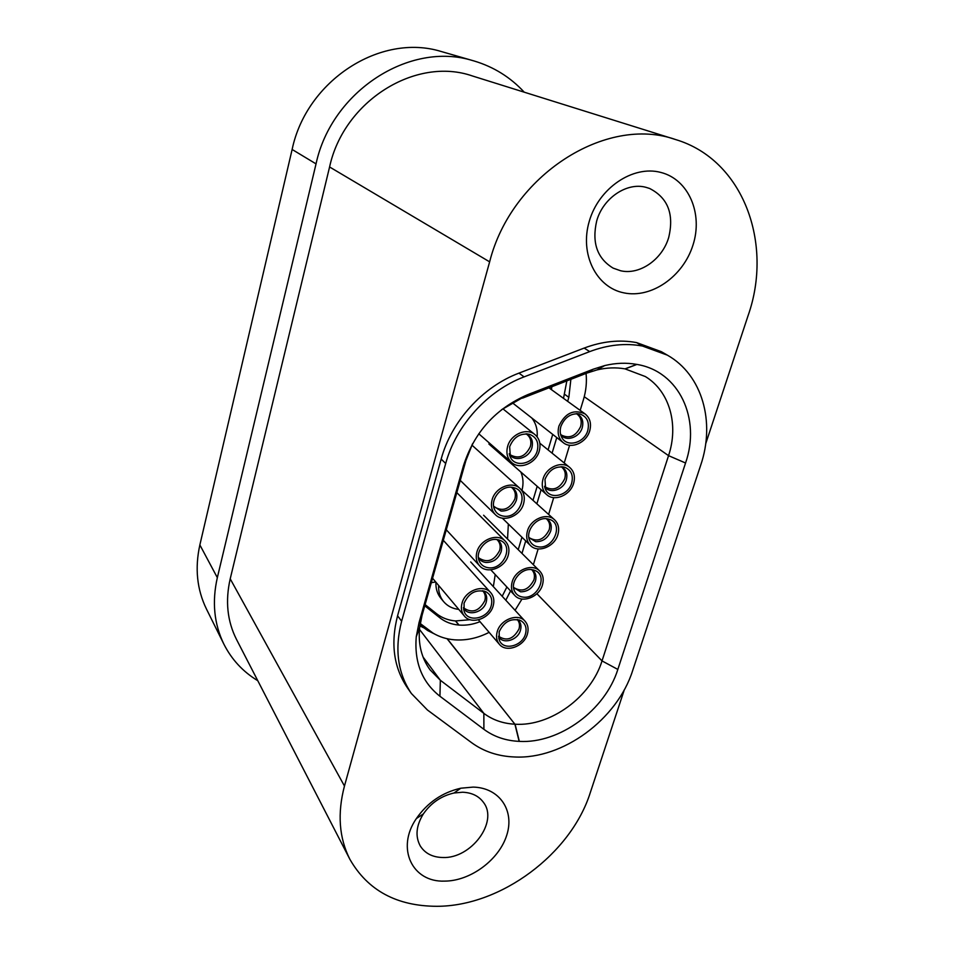 <?xml version="1.0" encoding="UTF-8"?>
<svg xmlns="http://www.w3.org/2000/svg" width="954" height="954" viewBox="0 0 954 954"><rect width="100%" height="100%" fill="white"/><g stroke="black" fill="none" stroke-linecap="round" stroke-linejoin="round"><path stroke-width="1.43" d="M589.703 430.85C586.483 442.656 571.267 449.477 563.218 442.62C558.555 438.578 557.124 433.056 558.925 426.08C565.138 412.975 573.843 408.908 585.04 413.893C590.049 417.971 591.599 423.624 589.703 430.85M560.904 426.378C564.792 416.993 571.16 412.867 580.008 414.012C587.08 416.671 589.655 422.193 587.771 430.552C584.528 442.835 567.284 447.748 561.966 437.779C560.058 434.428 559.7 430.636 560.904 426.378M230.212 578.828C225.168 600.96 227.279 621.185 236.544 639.514L349.868 859.28C339.064 837.874 337.263 813.464 344.466 786.024L230.212 578.828L329.583 166.974L489.64 261.849L344.466 786.024M624.357 689.647L590.264 792.702C571.005 853.77 501.088 906.288 436.86 906.3C396.745 906.157 367.743 890.487 349.868 859.28M444.54 881.114C412.271 882.426 395.815 848.273 416.361 818.568C427.499 802.564 442.322 792.44 460.818 788.207L473.22 787.098C499.574 787.73 514.778 810.506 506.765 835.155C499.121 859.828 470.441 881.126 444.54 881.114M462.595 792.225L454.009 793.001C441.237 795.934 431.017 802.91 423.349 813.929C416.123 825.687 415.097 836.36 420.261 845.948C425.031 853.425 432.544 857.288 442.811 857.515C471.121 858.803 498.584 821.907 483.559 802.517C478.896 796.065 471.908 792.631 462.595 792.225M645.894 187.306C626.73 182.011 602.94 198.193 596.691 220.97C591.707 242.733 597.192 258.451 613.136 268.122L620.613 270.757C639.645 275.265 662.243 259.56 668.682 237.546C674.287 214.173 667.919 197.812 649.591 188.463L645.894 187.306M589.286 221.221C598.73 188.129 632.884 164.97 660.705 172.4C688.681 179.34 703.181 213.624 692.998 245.023C683.207 276.517 651.463 298.697 623.952 292.878C596.322 287.536 579.436 254.229 589.286 221.221M257.783 680.703C242.984 671.747 231.679 659.56 223.868 644.129C214.066 623.976 211.883 601.819 217.333 577.647L316.036 163.885C331.455 91.405 409.445 40.927 472.576 60.555L473.876 60.913C493.588 66.78 510.378 77.202 524.247 92.192M473.876 60.913L441.201 51.504C380.563 32.698 306.461 80.494 292.127 149.468L316.036 163.885M411.389 693.51L407.346 687.703C393.716 667.454 390.46 643.485 397.568 615.795L441.165 459.077C451.337 421.346 482.617 386.752 518.964 373.121L584.158 348.079C602.189 341.293 619.659 339.469 636.568 342.593L661.384 351.704L667.383 355.162C702.466 374.97 715.464 422.193 700.677 465.254L632.681 670.495C617.321 719.292 562.872 759.575 514.468 756.975L514.278 756.963C498.024 756.284 483.821 751.549 471.681 742.737L427.428 710.003L411.389 693.51C397.699 673.166 394.443 649.078 401.634 621.209L445.697 463.489C455.988 425.496 487.506 390.639 524.092 376.878L589.715 351.597C607.865 344.752 625.442 342.903 642.436 346.028L667.383 355.162M705.698 443.777L748.115 315.547C773.527 243.544 743.381 159.783 675.694 139.582C606.088 114.718 511.225 175.56 489.64 261.849M675.694 139.582L472.516 75.998C415.741 56.095 343.75 101.029 329.583 166.974M217.333 577.647L199.863 544.925L292.127 149.468M199.863 544.925C194.747 568.119 196.941 589.477 206.434 608.986L223.868 644.129M685.556 463C700.999 418.937 679.32 371.368 636.914 364.428L636.712 364.392C626.432 362.544 615.771 362.937 604.717 365.573L593.197 369.21L528.027 394.539C495.722 408.407 474.186 432.198 463.405 465.91L419.033 622.652L416.266 636.712C414.155 662.326 422.05 682.17 439.925 696.241L483.893 729.321C493.898 736.703 505.644 740.721 519.143 741.365L519.334 741.377C559.545 743.798 605.17 710.158 617.834 669.434L685.556 463L668.551 455.654C678.89 424.792 669.72 391.331 645.381 376.568L625.001 368.864L636.712 364.392M519.334 741.377L515.1 724.217C550.589 726.59 590.991 696.909 602.022 660.907L668.551 455.654L584.253 396.721M447.271 638.751L514.91 724.205C502.996 723.561 492.646 719.96 483.857 713.377L440.343 680.262L430.039 669.815C421.489 658.045 418.019 644.01 419.617 627.72L416.266 636.712M472.635 443.61L465.874 460.639L422.05 615.366L419.617 627.72M528.027 394.539L501.494 409.755M522.47 398.152L586.77 373.133L596.87 369.949C606.577 367.624 615.95 367.266 625.001 368.864M419.843 625.86L423.564 627.732M527.371 634.148C524.128 646.478 506.121 653.049 499.336 644.26C496.557 640.838 495.865 636.64 497.225 631.691C500.385 619.42 518.165 612.778 525.046 621.185C528.051 624.691 528.826 629.008 527.371 634.148M499.157 631.846C504.082 621.436 511.32 617.715 520.884 620.696C525.487 623.57 527.013 628.006 525.475 633.993C522.267 646.454 502.996 650.998 499.324 640.039L499.157 631.846M523.567 503.76C520.335 516.245 503.14 522.947 495.364 514.647C491.644 510.736 490.559 505.787 492.109 499.789C495.221 487.422 512.107 480.613 519.978 488.448C524.02 492.419 525.213 497.523 523.567 503.76M503.688 516.162C499.467 515.554 496.438 513.395 494.625 509.674C489.581 500.039 501.136 485.312 512.179 487.315L514.957 488.019C529.732 492.872 519.238 518.833 503.688 516.162M508.208 555.359C504.976 567.988 487.029 574.618 479.623 565.805C476.38 562.073 475.474 557.47 476.917 551.984C480.053 539.463 497.714 532.749 505.226 541.109C508.744 544.913 509.746 549.659 508.208 555.359M488.508 567.761C484.06 567.189 480.959 564.947 479.218 561.024C474.794 551.639 486.099 537.806 496.819 539.523L500.468 540.524C514.099 545.926 503.414 570.051 488.508 567.761M493.17 605.885C489.939 618.621 471.3 625.168 464.276 615.926C461.45 612.385 460.71 608.103 462.058 603.083C465.194 590.431 483.559 583.8 490.702 592.613C493.778 596.238 494.601 600.662 493.17 605.885M464.049 603.262C468.951 592.661 476.332 588.88 486.206 591.921C491.071 594.902 492.741 599.506 491.215 605.707C487.995 618.693 467.782 623.01 464.181 611.347L464.049 603.262M557.887 534.634C554.644 546.761 537.925 553.439 530.46 545.497C526.87 541.729 525.857 536.923 527.419 531.056C530.567 519.024 547.012 512.25 554.56 519.787C558.436 523.603 559.545 528.552 557.887 534.634M538.485 546.857C534.526 546.332 531.664 544.352 529.899 540.93C524.772 531.664 536.172 516.889 547.012 518.761L549.957 519.513C563.921 524.378 553.38 549.289 538.485 546.857M539.248 451.051C536.041 463.346 519.656 470.143 511.547 462.428C507.266 458.349 505.954 453.019 507.623 446.448C510.724 434.273 526.787 427.38 534.956 434.607C539.594 438.733 541.025 444.206 539.248 451.051M509.651 446.734C513.705 436.98 520.383 432.866 529.673 434.38C536.53 437.206 539.058 442.668 537.269 450.753C534.025 463.62 515.375 468.247 510.414 457.276L509.651 446.734M542.468 584.897C539.225 597.156 521.838 603.775 514.707 595.368C511.547 591.778 510.7 587.282 512.167 581.904C515.327 569.729 532.463 563.039 539.69 571.029C543.1 574.702 544.03 579.316 542.468 584.897M523.233 597.132C519.071 596.632 516.138 594.581 514.433 590.967C509.889 581.94 521.063 568.012 531.581 569.61L535.301 570.635C548.228 575.954 537.555 599.207 523.233 597.132M551.484 389.673L551.782 386.74M537.162 436.872C537.722 429.574 535.933 423.278 531.795 418.007M521.957 490.392C523.663 483.785 523.281 477.644 520.824 471.98M507.54 539.058L508.351 524.02M493.349 586.638L495.221 574.558M431.303 582.691L435.716 581.976M438.625 585.446C438.327 591.754 439.985 597.144 443.61 601.616C447.438 606.088 452.494 608.688 458.767 609.391M435.93 582.238C435.632 588.523 437.302 593.901 440.915 598.361L443.61 601.616M425.102 604.597L436.491 613.66C441.869 617.87 448.177 620.303 455.452 620.947L470.06 619.706M502.186 596.262L506.884 587.02M518.225 549.683L521.945 537.221M532.988 500.337L537.185 486.313M548.085 449.906L552.724 434.404M563.516 398.355L566.843 380.884M570.874 379.322L568.846 397.329L567.642 401.336M556.766 437.564L552.08 453.15M541.097 489.736L536.863 503.831M525.726 540.894L521.969 553.415M510.545 590.931L505.811 600.221M480.005 621.674C472.981 624.476 465.993 625.609 459.029 625.073L458.85 625.061C451.54 624.429 445.196 621.996 439.818 617.775L424.757 605.802M489.14 632.347C477.811 638.131 466.339 640.623 454.724 639.836L454.545 639.824C446.603 639.192 439.412 636.938 432.973 633.086L420.201 623.487M521.981 599.04L515.065 610.31M586.054 373.408C586.948 382.125 586.066 390.913 583.407 399.75L580.187 410.387M569.598 445.256L564.219 462.988M553.714 497.63L548.622 514.421M538.151 548.92L533.358 564.732M434.452 633.945L427.714 630.57L419.975 624.93M573.628 483.284C570.385 495.269 554.405 502.031 546.63 494.589C542.528 490.678 541.323 485.526 543.005 479.123C546.141 467.257 561.834 460.412 569.681 467.412C574.093 471.371 575.405 476.666 573.628 483.284M544.972 479.397C549.122 469.702 555.753 465.671 564.863 467.317C571.231 470.107 573.509 475.342 571.696 483.022C568.465 495.4 550.625 500.182 545.736 489.879L544.972 479.397M576.228 413.631L577.265 414.251C580.867 417.208 581.988 421.298 580.628 426.521C576.001 436.133 569.61 438.983 561.441 435.096L560.558 434.273M560.606 434.44C565.627 442.167 579.603 437.683 582.274 427.559C583.848 420.809 581.892 416.171 576.407 413.619M636.771 342.629L642.638 346.063M636.568 342.593L642.436 346.028M584.158 348.079L589.715 351.597M518.964 373.121L524.092 376.878M441.165 459.077L445.697 463.489M397.568 615.795L401.634 621.209M636.914 364.428L625.204 368.9M617.834 669.434L602.022 660.907L536.899 593.722M519.143 741.365L514.91 724.205L447.056 638.703M483.893 729.321L483.857 713.377L419.45 629.366M439.925 696.241L440.343 680.262L423.051 657.008M419.033 622.652L422.05 615.366M463.405 465.91L465.874 460.639M593.197 369.21L586.77 373.133M517.211 619.492L517.306 619.587C519.465 622.127 520.025 625.252 518.988 628.972C513.502 639.073 506.729 641.529 498.644 636.33L498.56 636.223M498.572 636.58C502.71 644.737 517.867 640.313 520.467 630.284C521.683 625.741 520.717 622.163 517.569 619.551M511.261 487.232L512.262 487.971C515.16 490.857 516.031 494.554 514.85 499.061C509.698 509.221 502.889 511.857 494.41 506.979L493.6 506.037M493.623 506.204L501.029 511.046C508.363 511.189 513.479 507.576 516.376 500.206C517.795 494.267 516.15 489.939 511.427 487.244M496.819 539.523L497.511 540.119C500.039 542.886 500.755 546.32 499.657 550.446C494.291 560.725 487.375 563.265 478.932 558.042L478.359 557.327M478.371 557.53C479.981 560.392 482.509 562.037 485.944 562.466C493.23 562.49 498.298 558.889 501.148 551.662C502.472 546.308 501.1 542.266 497.022 539.547M482.593 590.729L483.01 591.158C485.216 593.782 485.813 596.977 484.787 600.758C479.194 611.144 472.218 613.577 463.835 608.056L463.465 607.591M463.477 607.853C467.448 616.809 483.618 612.623 486.242 602.046C487.47 597.216 486.337 593.46 482.843 590.776M546.248 518.69L546.761 519.107C549.552 521.886 550.351 525.463 549.158 529.852C544.09 539.761 537.46 542.397 529.279 537.758L528.826 537.281M528.862 537.519L535.719 541.705C542.826 541.777 547.834 538.211 550.72 531.032C552.127 525.487 550.72 521.385 546.499 518.714M525.928 433.831L527.264 434.678C530.591 437.671 531.628 441.63 530.352 446.567C525.463 456.572 518.773 459.327 510.283 454.855L509.221 453.699M509.245 453.83C513.932 462.559 529.243 458.337 531.938 447.641C533.441 441.058 531.485 436.455 526.059 433.831M531.616 569.61L531.903 569.884C534.359 572.543 535.027 575.894 533.918 579.925C528.635 589.942 521.921 592.482 513.777 587.545L513.514 587.247M513.538 587.545L520.574 591.814C527.634 591.766 532.594 588.213 535.433 581.165C536.744 576.144 535.576 572.305 531.915 569.645M568.846 397.329L564.708 394.372M459.029 625.073L455.63 620.959M458.85 625.061L455.452 620.947M439.818 617.775L436.491 613.66M423.206 627.458L428.644 630.093M561.107 466.709L561.882 467.245C565.054 470.119 566.008 473.947 564.732 478.729C559.867 488.508 553.344 491.238 545.163 486.957L544.507 486.29M544.543 486.504C549.313 494.422 563.671 489.986 566.33 479.838C567.821 473.721 566.151 469.344 561.322 466.709M512.417 402.815L563.218 442.62M577.313 413.619L580.008 414.012M548.955 387.849L585.04 413.893M560.857 435.31L561.966 437.779M423.349 813.929L416.361 818.568M454.009 793.001L460.818 788.207M596.87 369.949L604.717 365.573M478.419 619.826L499.336 644.26M518.904 619.873L520.884 620.696M470.68 561.93L525.046 621.185M498.739 637.964L499.324 640.039M460.281 480.411L495.364 514.647M493.778 507.075L494.625 509.674M471.884 445.089L519.978 488.448M512.31 487.339L514.957 488.019M446.293 529.78L479.623 565.805M478.514 558.555L479.218 561.024M456.823 492.622L505.226 541.109M498.036 539.726L500.468 540.524M432.567 578.243L464.276 615.926M483.988 591.039L486.206 591.921M443.312 540.31L490.702 592.613M463.596 609.022L464.181 611.347M502.293 518.129L530.46 545.497M529.076 538.64L529.899 540.93M521.146 489.64L554.56 519.787M547.62 518.857L549.957 519.513M478.765 433.772L511.547 462.428M526.811 433.855L529.673 434.38M502.841 408.777L534.956 434.607M509.4 454.557L510.414 457.276M490.797 569.824L514.707 595.368M513.741 588.797L514.433 590.967M483.595 515.232L539.69 571.029M533.155 569.884L535.301 570.635M432.973 633.086L427.714 630.57M488.889 444.004L546.63 494.589M562.335 466.78L564.863 467.317M539.821 443.205L569.681 467.412M544.782 487.494L545.736 489.879"/></g></svg>
